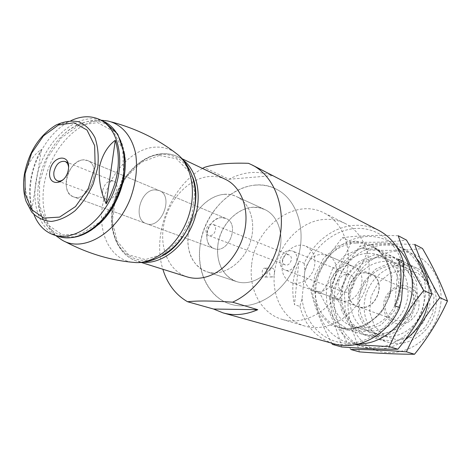 <?xml version="1.0" encoding="UTF-8"?>
<svg xmlns="http://www.w3.org/2000/svg" width="471" height="471" viewBox="0 0 471 471"><rect width="100%" height="100%" fill="white"/><g stroke="black" fill="none" stroke-linecap="round" stroke-linejoin="round"><path stroke-width="0.35" stroke-dasharray="2.35 1.77" d="M202.483 168.43C170.543 186.463 151.744 234.305 162.86 269.253M228.906 179.263L272.379 175.659C258.167 170.372 243.678 171.574 228.906 179.263L204.196 167.452M378.602 230.325C364.678 223.613 350.353 223.595 335.629 230.284C321.605 237.184 311.137 248.193 304.219 263.313L298.885 261.187C292.679 275.576 291.213 290.071 294.475 304.672L298.885 261.187M403.83 270.607C399.926 244.949 379.073 227.322 356.441 228.423C333.774 229.412 312.249 247.917 304.737 271.844L302.052 298.749L299.897 306.433L294.475 304.672M299.897 306.433C304.943 325.62 316.312 338.078 334.004 343.812M272.379 175.659L248.47 163.313M265.232 268.258C268.064 269.118 267.51 277.437 264.708 277.054C261.405 277.107 261.334 267.787 264.784 268.17L265.232 268.258M274.446 273.416C274.628 270.719 274.016 268.965 272.609 268.146L272.161 268.052C268.705 267.669 268.794 277.036 272.091 276.989C273.357 276.883 274.14 275.694 274.446 273.416C271.637 297.183 284.296 320.256 304.761 326.032C326.803 332.832 354.563 317.042 364.878 290.436C375.434 263.925 365.849 233.463 345.072 223.437C338.896 220.404 332.332 219.056 325.39 219.38C300.368 220.198 276.966 245.591 274.446 273.416M255.264 185.132C230.531 187.046 206.993 211.426 201.058 239.969C194.929 268.47 207.505 297.354 230.908 304.266C254.199 311.502 284.313 293.356 295.959 263.354C307.851 233.451 298.143 199.663 276.159 189.106C269.63 185.904 262.659 184.579 255.264 185.132M225.426 179.339C220.369 176.966 214.97 176.024 209.236 176.507C189.136 178.232 169.542 198.768 164.196 222.807C158.686 246.81 168.371 270.99 187.099 276.883M302.052 298.749C304.731 322.929 323.024 342.299 346.126 343.194C369.182 344.236 393.585 325.461 401.551 299.421M304.219 263.313L304.737 271.844M154.665 189.848C140.128 190.16 132.71 219.504 146.21 223.59C161.088 230.089 174.523 195.907 159.198 190.543L154.665 189.848C140.128 190.16 132.71 219.504 146.21 223.59C161.088 230.089 174.523 195.907 159.198 190.543L154.665 189.848M221.423 217.673C207.446 217.655 200.887 244.514 213.964 248.517C228.394 254.752 240.61 223.66 225.797 218.409L221.423 217.673M224.19 194.37C208.582 195.471 193.24 211.12 189.042 229.683C184.726 248.229 192.292 266.963 206.757 271.726C221.794 276.93 241.594 264.855 249.283 245.014C257.154 225.25 250.872 202.924 236.312 196.501C232.515 194.782 228.476 194.076 224.19 194.37M252.774 207.305C237.49 208.211 222.577 223.136 218.621 240.964C214.546 258.773 222.135 276.842 236.348 281.523C251.125 286.621 270.383 275.176 277.737 256.195C285.273 237.29 278.962 215.795 264.661 209.471L258.891 207.664L252.774 207.305M318.425 291.449L313.869 290.666C297.166 285.597 304.36 253.993 321.999 254.47L327.669 255.547C343.742 261.252 335.776 292.485 318.425 291.449M403.947 269.73L389.847 273.321L378.136 282.947L370.971 296.718L369.653 312.073L374.498 326.144L384.689 336.212L398.378 340.192L412.884 337.101L425.236 327.41L432.796 313.056L433.956 297.042L428.533 282.73L417.765 273.021L403.947 269.73M402.723 285.214C394.48 285.832 387.239 291.743 384.23 300.221C383.106 306.103 383.788 311.59 386.279 316.677C389.747 321.016 394.198 323.577 399.626 324.354L407.639 322.576C412.649 319.462 416.293 315.034 418.566 309.294C419.685 303.253 418.925 297.678 416.293 292.562C412.678 288.276 408.157 285.826 402.723 285.214M402.528 265.061C384.937 265.32 368.457 280.492 364.907 299.126C361.21 317.737 371.124 337 387.898 342.187C404.93 347.68 425.931 336.565 433.367 317.348C440.997 298.214 433.19 275.77 416.965 268.199C412.408 266.038 407.592 264.99 402.528 265.061M394.804 305.779L398.548 259.185M365.125 272.821C348.269 272.161 341.752 301.534 357.766 306.415C375.287 313.715 388.351 280.469 370.542 273.892L365.125 272.821M400.951 287.934C384.672 287.145 378.655 314.875 394.162 319.615C411.124 326.65 423.411 295.394 406.196 289L400.951 287.934M365.202 272.709C348.21 272.044 341.64 301.658 357.789 306.574C375.452 313.933 388.622 280.422 370.671 273.792L365.202 272.709M31.893 209.142C26.388 198.35 24.098 186.875 25.022 174.712C27.948 163.284 33.412 154.835 41.413 149.354C36.026 158.886 32.452 168.977 30.697 179.639C29.019 190.296 29.42 200.134 31.893 209.142L41.413 149.354M70.862 120.711L68.354 122.007C50.126 131.898 34.878 155.942 31.163 180.04C29.332 191.709 29.95 202.347 33.011 211.95L33.965 214.611M206.062 230.107C205.856 232.792 206.716 234.593 208.641 235.5C212.144 236.077 214.452 234.134 215.559 229.677C215.759 227.016 214.917 225.232 213.033 224.32C209.507 223.701 207.181 225.627 206.062 230.107M282.459 259.898C282.317 262.312 283.165 263.943 285.002 264.796C290.101 267.045 294.181 256.666 288.917 254.84C285.573 254.21 283.424 255.894 282.459 259.898M279.951 260.575C279.68 265.197 281.317 268.317 284.849 269.936C294.534 274.14 302.258 254.487 292.303 250.972C285.915 249.73 281.793 252.933 279.951 260.575M338.237 283.148C338.048 287.363 339.644 290.236 343.012 291.767C352.22 295.735 359.214 277.937 349.765 274.575C343.712 273.339 339.868 276.2 338.237 283.148M330.689 283.183C330.312 291.508 333.48 297.148 340.186 300.104C358.019 307.557 371.513 273.227 353.374 266.545C343.948 262.117 331.449 271.42 330.689 283.183M281.988 264.567C281.475 273.557 284.708 279.603 291.702 282.712C301.04 284.849 308.299 280.692 313.492 270.242C316.8 259.056 314.31 251.072 306.015 246.28C296.177 241.647 282.959 251.867 281.988 264.567M251.608 265.114C248.588 289.689 261.323 313.492 282.176 319.373C304.631 326.321 333.138 309.818 343.859 282.176C354.828 254.634 345.178 223.142 324.001 212.939C294.599 197.249 254.652 227.528 251.608 265.114M199.998 246.345C196.46 272.744 209.265 298.161 230.908 304.266C254.199 311.502 284.313 293.356 295.959 263.354C307.851 233.451 298.143 199.663 276.159 189.106C245.656 172.828 203.76 206.021 199.998 246.345M217.796 245.756C216.477 263.748 222.659 275.67 236.348 281.523C251.125 286.621 270.383 275.176 277.737 256.195C285.273 237.29 278.962 215.795 264.661 209.471C245.838 200.087 220.069 220.675 217.796 245.756M188.159 234.67C186.64 253.386 192.839 265.738 206.757 271.726C221.794 276.93 241.594 264.855 249.283 245.014C257.154 225.25 250.872 202.924 236.312 196.501C217.155 186.94 190.708 208.588 188.159 234.67M206.822 233.881C206.257 241.199 208.641 246.074 213.964 248.517C228.394 254.752 240.61 223.66 225.797 218.409C218.226 214.888 207.805 223.495 206.822 233.881M66.399 179.816C65.416 188.482 67.712 194.129 73.293 196.766C88.466 203.484 103.208 165.963 87.524 160.552C79.564 156.808 67.983 167.511 66.399 179.816M102.631 190.767C102.178 195.112 103.379 197.973 106.24 199.333C114.153 202.883 121.618 183.884 113.405 181.1C108.13 180.269 104.538 183.49 102.631 190.767M64.068 178.903C67.247 175.707 68.76 171.862 68.607 167.358M82.867 159.916C67.889 160.658 59.499 192.645 73.293 196.766C88.466 203.484 103.208 165.963 87.524 160.552L82.867 159.916M124.986 157.532C123.002 133.375 107.005 118.474 88.642 121.436C80.176 122.737 72.069 126.846 64.309 133.77C46.894 149.195 35.796 177.426 38.057 200.581C39.982 234.499 71.963 249.371 98.692 224.467M192.727 177.231C186.027 160.929 174.918 153.34 159.392 154.464C134.465 157.002 111.168 189.248 111.562 219.462C111.327 249.877 135.931 269.589 161.706 256.165M358.873 343.895C322.246 344.519 303.265 296.059 324.384 263.501C339.615 236.536 375.776 227.228 396.87 247.193M332.502 269.041L344.69 255.535L360.527 248.482L377.088 249.4L391.118 258.367L399.667 273.834L400.786 292.726L394.121 311.078L381.08 324.972L364.495 331.555L347.863 329.659L334.487 319.944L326.821 304.525L326.156 286.433L332.502 269.041M398.231 235.747C375.952 234.952 357.301 235.618 342.287 237.749L332.697 250.119L324.054 263.207L316.759 276.789L310.772 290.46C314.428 306.45 321.422 324.024 331.743 343.182M332.402 344.407L355.216 344.701M425.301 295.105C423.535 309.847 417.653 322.576 407.65 333.309C393.862 346.185 375.416 350.712 359.691 345.655C331.672 335.982 321.77 296.818 338.667 269.383C350.259 249.989 372.861 239.138 392.802 244.408C412.743 249.577 427.115 271.084 425.301 295.105M341.622 346.962C337.342 329.759 330.153 312.032 320.056 293.78C333.38 277.872 343.748 260.581 351.154 241.917C371.737 242.765 390.194 242.159 406.52 240.11M346.685 274.829L358.643 261.682L374.209 254.864L390.506 255.83L404.33 264.643L412.79 279.774L413.95 298.208L407.462 316.082L394.692 329.594L378.413 335.964L362.04 334.069L348.834 324.543L341.228 309.465L340.504 291.796L346.685 274.829M337.913 272.114C347.009 256.424 366.35 248.9 381.004 256.071C396.205 263.012 403.412 284.366 396.099 302.706C388.975 321.116 369.152 331.855 353.291 326.591C333.015 320.704 325.355 291.826 337.913 272.114M347.68 276.083C356.641 260.675 375.752 253.327 390.259 260.422C405.301 267.293 412.472 288.311 405.29 306.315C398.295 324.395 378.737 334.91 363.035 329.7C342.965 323.877 335.305 295.447 347.68 276.083M351.154 241.917L342.287 237.749M320.056 293.78L310.772 290.46M371.725 348.74C338.62 345.137 323.383 300.775 342.623 271.013C358.178 243.366 396.629 235.624 416.594 258.603M428.575 285.32L429.022 293.48L428.274 301.746M405.237 339.738C397.459 345.284 389.164 348.381 380.35 349.023M350.612 276.43L362.499 263.383L377.989 256.63L394.215 257.608L407.986 266.38L416.411 281.411L417.589 299.721L411.148 317.466L398.454 330.872L382.258 337.183L365.961 335.287L352.803 325.814L345.214 310.831L344.472 293.28L350.612 276.43M414.733 244.431C393.061 243.601 374.798 244.143 359.944 246.056L342.282 270.725L329.276 297.071C333.185 313.027 340.35 330.501 350.76 349.494M440.986 301.887C439.319 316.165 433.62 328.481 423.882 338.843C410.453 351.266 392.42 355.599 376.994 350.648C349.494 341.181 339.579 303.106 356.035 276.536C367.321 257.749 389.44 247.334 408.993 252.562C428.539 257.684 442.669 278.62 440.986 301.887M359.402 351.884C354.999 335.146 347.863 317.913 338.001 300.192C350.866 284.743 360.957 268.005 368.269 249.971C388.334 250.843 406.408 250.354 422.505 248.517M363.93 281.864L375.593 269.159L390.818 262.612L406.785 263.636L420.362 272.256L428.692 286.969L429.905 304.849L423.629 322.146L411.195 335.199L395.287 341.316L379.243 339.414L366.261 330.13L358.731 315.464L357.942 298.308L363.93 281.864M355.829 279.397C364.684 264.219 383.606 257.019 397.983 264.054C412.89 270.866 420.026 291.596 412.955 309.329C406.067 327.127 386.726 337.46 371.166 332.296C351.272 326.527 343.612 298.473 355.829 279.397M365.001 283.124C373.721 268.205 392.425 261.17 406.656 268.134C421.41 274.881 428.504 295.288 421.557 312.709C414.786 330.2 395.699 340.321 380.297 335.217C360.603 329.5 352.95 301.87 365.001 283.124M368.269 249.971L359.944 246.056M338.001 300.192L329.276 297.071M355.311 240.999L338.007 245.844L323.583 258.179L314.616 275.594L312.732 294.899L318.349 312.544L330.601 325.149L347.31 330.071L365.237 326.02L380.668 313.568L390.253 295.205L391.913 274.846L385.39 256.825L372.237 244.808L355.311 240.999M183.343 160.14L177.697 156.643C172.521 154.223 166.981 153.322 161.076 153.946C140.382 156.166 119.981 178.297 114.094 203.872C108.047 229.43 117.538 254.982 136.684 261.016L143.202 262.294M159.263 155.471L141.271 162.289L125.786 177.538L115.542 198.267L112.357 220.728L116.908 240.852L128.565 254.787L145.345 259.562L164.038 253.792L180.752 238.302L191.821 216.224L194.811 192.321L189.189 171.75L176.389 158.692L159.263 155.471M355.988 243.071C337.371 243.642 319.797 260.345 315.788 280.616C311.625 300.851 321.787 321.664 339.456 327.133C357.407 332.938 379.867 320.586 388.022 299.532C396.382 278.555 388.339 254.216 371.236 246.251C366.432 243.972 361.351 242.918 355.988 243.071M68.354 122.007L55.937 125.103C39.417 135.454 28.949 151.85 24.533 174.288C22.973 184.173 23.473 193.157 26.029 201.229L33.011 211.95M39.54 182.336L39.652 205.939L47.671 224.714L62.378 234.882L81.153 234.005L100.246 221.753L115.536 200.381L123.608 174.435L122.731 149.607L113.323 131.156L97.638 122.613L79.046 125.204L61.148 137.962L47.171 158.25L39.54 182.336M104.115 121.659C78.386 108.389 41.183 142.725 35.931 181.8C31.622 207.317 41.024 231.155 58.969 236.554M107.688 120.988L97.173 120.829C76.196 123.826 55.025 146.322 46.812 173.187C38.516 200.028 44.133 228.482 61.071 239.439L61.13 239.474M175.018 152.498C168.488 148.165 161.217 146.434 153.222 147.305C130.473 149.878 108.236 175.277 102.872 203.596C97.279 231.891 109.749 258.838 131.904 262.229M345.072 223.437L324.001 212.939M304.761 326.032L282.176 319.373M182.106 158.739L177.697 156.643C172.374 154.152 166.681 153.216 160.629 153.834C139.681 156.019 119.222 178.156 113.417 203.749C107.453 229.312 117.208 254.882 136.684 261.016L141.341 262.482M225.797 218.409L87.524 160.552L225.797 218.409M213.964 248.517L73.293 196.766L213.964 248.517M264.661 209.471L236.312 196.501L264.661 209.471M236.348 281.523L206.757 271.726L236.348 281.523M416.965 268.199L371.236 246.251C388.104 254.063 396.223 278.337 387.816 299.456C379.591 320.645 357.124 332.891 339.456 327.133L387.898 342.187M370.542 273.892L327.669 255.547M357.766 306.415L313.869 290.666M406.196 289L370.671 273.792M394.162 319.615L357.789 306.574M272.161 268.052L264.784 268.164M272.091 276.995L264.708 277.06M288.917 254.84L213.033 224.32M285.002 264.796L208.641 235.5M349.765 274.575L292.303 250.972M343.012 291.767L284.849 269.936M353.374 266.545L306.015 246.28M340.186 300.104L291.702 282.712M113.405 181.1L68.024 162.666M106.24 199.333L60.453 181.947M55.649 235.506C45.563 226.516 39.699 214.87 38.057 200.581M100.971 120.164L93.941 120.376C83.026 121.724 73.152 126.187 64.309 133.77M64.763 241.464L61.071 239.439M111.704 122.001L107.624 120.976M353.291 326.591L363.035 329.7M381.004 256.071L390.259 260.422M371.166 332.296L380.297 335.217M397.983 264.054L406.656 268.134"/><path stroke-width="0.71" d="M162.86 269.253C167.399 284.013 175.642 294.846 187.588 301.746L213.575 309.035L223.089 312.897C234.211 315.935 245.774 314.869 257.784 309.7L232.597 302.182C256.483 291.414 276.518 262.859 280.598 232.886C284.72 202.901 272.674 175.465 252.462 165.133L248.47 163.313C229.047 162.689 214.287 164.067 204.196 167.452L202.483 168.43M223.089 312.897L334.004 343.812C357.754 351.06 387.751 335.287 399.661 307.657L394.804 305.779C401.539 290.077 402.787 274.54 398.548 259.185L403.323 261.482C398.813 247.075 390.577 236.689 378.602 230.325L252.462 165.133M141.341 262.482L187.099 276.883C195.282 279.385 203.849 278.561 212.792 274.416C229.277 266.592 242.895 246.498 245.515 225.715C248.17 204.914 239.662 186.045 225.426 179.339L182.106 158.739M232.597 302.182C212.751 300.769 197.749 300.628 187.588 301.746M399.661 307.657L401.551 299.421L403.83 270.607L403.323 261.482M213.575 309.035L257.784 309.7M33.965 214.611C38.186 225.097 44.91 231.903 54.136 235.029C74.082 241.711 101.889 222.33 113.764 191.768C125.875 161.294 118.698 128.165 99.54 119.481C90.65 115.489 81.094 115.895 70.862 120.711M106.169 203.872C118.327 181.512 121.371 160.317 115.301 140.281C107.547 146.087 102.242 155.018 99.399 167.087C98.563 180.093 100.818 192.356 106.169 203.872L115.301 140.281M49.832 171.214C47.129 187.293 65.94 185.68 68.419 169.301C70.915 152.998 52.169 155.242 49.832 171.214M68.607 167.358C68.295 164.35 67.112 162.383 65.057 161.459C59.711 160.682 56.002 164.138 53.935 171.833C53.4 176.425 54.577 179.416 57.456 180.805C59.587 181.529 61.789 180.893 64.068 178.903M98.692 224.467C116.06 209.254 127.358 180.499 124.986 157.532M161.706 256.165C186.804 244.272 203.007 203.03 192.727 177.231M396.87 247.193C411.736 260.581 416.758 285.779 408.21 307.463C399.714 329.17 378.878 344.207 358.873 343.895M355.216 344.701L389.264 346.603C397.73 326.992 409.211 308.311 423.694 290.554C412.107 270.389 403.623 252.12 398.231 235.747L406.52 240.11C417.412 258.838 425.843 276.848 431.819 294.134C423.217 313.674 411.907 332.037 397.895 349.217C381.475 349.305 362.717 348.552 341.622 346.962L332.402 344.407L331.743 343.182M397.895 349.217L389.264 346.603M431.819 294.134L423.694 290.554M416.594 258.603C423.123 265.88 427.115 274.787 428.575 285.32M428.274 301.746C425.36 317.678 417.683 330.336 405.237 339.738M380.35 349.023L371.725 348.74M439.855 297.678C428.586 278.155 420.209 260.404 414.733 244.431L422.505 248.517C433.114 266.686 441.433 284.19 447.45 301.022C439.001 319.868 428.027 337.613 414.515 354.251C398.325 354.245 379.956 353.456 359.402 351.884L350.76 349.494C365.655 349.394 384.218 350.159 406.444 351.808C414.768 332.897 425.908 314.852 439.855 297.678L447.45 301.022M414.515 354.251L406.444 351.808M143.202 262.294C161.783 264.048 183.666 247.269 193.151 222.96C202.754 198.697 198.144 171.503 183.343 160.14M26.029 201.229L31.757 212.162C37.132 217.72 43.626 220.811 51.239 221.441C59.216 220.469 67.135 216.919 74.995 210.784C82.419 203.313 88.524 194.293 93.299 183.725L97.75 167.358C98.851 156.343 97.927 146.446 94.971 137.673C90.932 130.025 85.51 124.721 78.698 121.765C71.38 120.346 63.797 121.459 55.937 125.103C39.287 135.412 28.784 151.762 24.421 174.152C22.867 184.055 23.403 193.081 26.029 201.229M104.115 121.659L117.726 134.1L124.68 154.576L123.479 179.575C120.759 189.625 118.109 197.102 115.53 202.012L105.269 217.584C90.155 234.322 74.718 240.646 58.969 236.554C78.898 243.224 106.629 223.984 118.433 193.599C130.467 163.307 123.255 130.337 104.115 121.659L99.54 119.481M25.063 173.764L25.051 193.822L31.698 209.654L43.962 218.073L59.605 217.096L75.513 206.563L88.301 188.447L95.16 166.551L94.636 145.61L87 130.02L74.041 122.778L58.516 124.98L43.45 135.872L31.598 153.205L25.063 173.764M55.649 235.506L61.13 239.474C81.86 253.551 116.596 234.181 130.455 198.32C135.984 182.872 137.72 168.041 135.66 153.829C131.98 135.984 121.359 123.902 107.688 120.988L100.971 120.164M131.904 262.229L136.272 262.6C155.424 263.089 177.284 245.426 187.011 220.546C196.825 195.7 192.839 167.882 178.468 155.2L175.018 152.498M58.969 236.554L54.136 235.029M68.024 162.666L65.057 161.459M60.453 181.947L57.456 180.805M136.272 262.6C112.039 260.852 88.207 253.804 64.763 241.464M178.468 155.2C159.534 139.987 137.279 128.919 111.704 122.001M136.19 262.594C158.91 263.342 181.253 245.838 190.596 221.953C200.01 198.097 195.559 170.072 178.409 155.147"/></g></svg>
